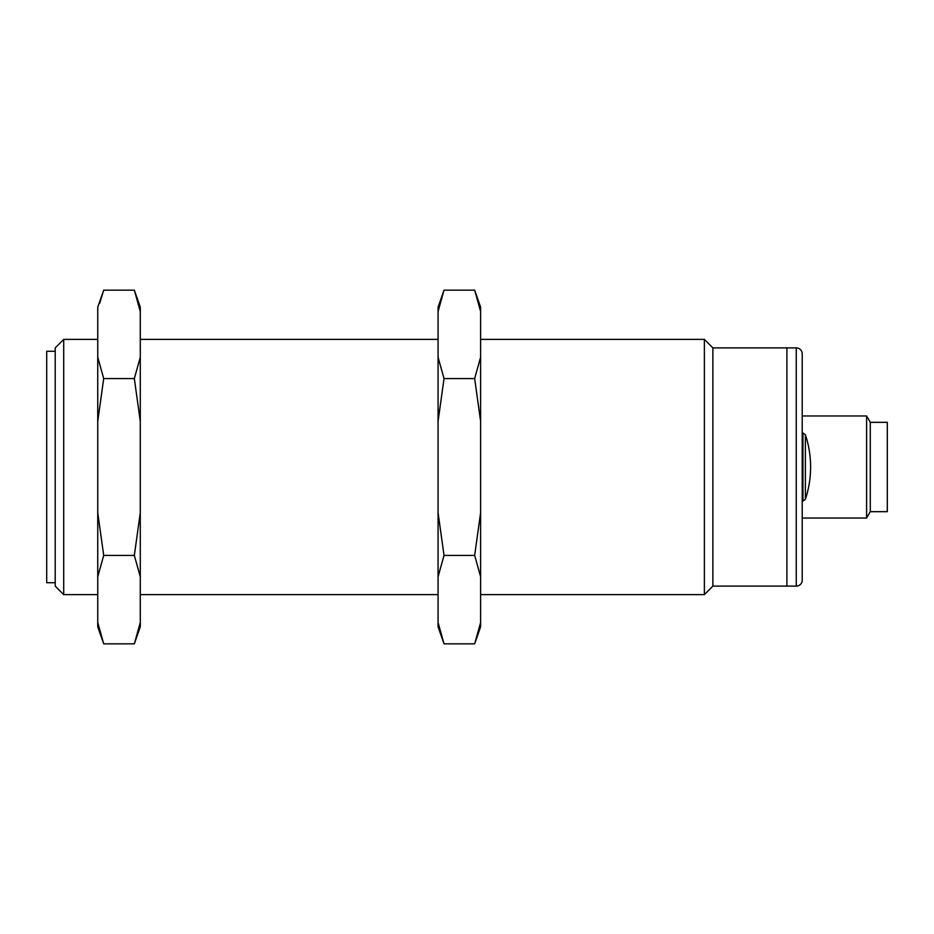 <?xml version="1.0" encoding="UTF-8"?>
<svg xmlns="http://www.w3.org/2000/svg" width="934" height="934" viewBox="0 0 934 934"><rect width="100%" height="100%" fill="white"/><g stroke="black" fill="none" stroke-linecap="round" stroke-linejoin="round"><path stroke-width="1.4" d="M63.71 594.619L55.211 586.108L55.211 347.892L63.71 339.381L63.71 594.619L97.743 594.619M870.29 422.331L887.3 422.331L887.3 511.669L870.29 511.669L870.29 422.331L866.6 415.957L802.224 415.957L802.224 353.846L802.224 580.154A5.954 5.954 0 0 1 796.258 586.108L712.887 586.108L712.887 347.892L704.376 339.381L480.613 339.381M712.887 586.108L704.376 594.619L704.376 339.381M802.224 353.846A5.954 5.954 0 0 0 796.258 347.892L786.907 347.892L786.907 586.108L786.907 347.892L712.887 347.892M870.29 511.669L866.6 518.043L866.6 415.957M802.224 415.957L802.224 518.043L866.6 518.043M802.224 580.154L802.224 518.043M805.377 446.674L805.377 499.281A102.098 102.098 0 0 0 805.377 434.719L805.377 446.674M55.211 582.711L46.7 582.711L46.7 351.289L55.211 351.289M134.333 643.841L140.287 626.819L140.287 622.488L134.333 643.841L103.709 643.841L97.743 626.819L97.743 307.181L103.709 290.159L134.333 290.159L140.287 311.512L140.287 307.181L134.333 290.159M138.395 630.648L140.287 622.488L140.287 311.512M97.743 421.292L103.709 378.585L97.743 357.232M103.709 378.585L134.333 378.585L140.287 421.292M140.287 357.232L134.333 378.585M99.646 303.352L103.709 290.159M103.709 643.841L97.743 622.488M97.743 576.768L103.709 555.415L134.333 555.415L140.287 576.768M103.709 555.415L97.743 512.708M140.287 512.708L134.333 555.415M474.659 643.841L480.613 626.819L480.613 622.488L474.659 643.841L444.024 643.841L438.069 626.819L438.069 307.181L444.024 290.159L474.659 290.159L480.613 311.512L480.613 307.181L474.659 290.159M480.613 622.488L480.613 311.512M438.069 421.292L444.024 378.585L438.069 357.232M444.024 378.585L474.659 378.585L480.613 421.292M480.613 357.232L474.659 378.585M438.069 311.512L444.024 290.159M444.024 643.841L438.069 622.488M438.069 576.768L444.024 555.415L474.659 555.415L480.613 576.768M444.024 555.415L438.069 512.708M480.613 512.708L474.659 555.415M796.258 586.108L796.258 347.892M802.224 501.033L802.948 501.033L802.948 432.967L802.224 432.967M438.069 339.381L140.287 339.381M97.743 339.381L63.71 339.381M704.376 594.619L480.613 594.619M438.069 594.619L140.287 594.619M802.948 501.033L805.377 499.281M805.377 434.719L802.948 432.967"/></g></svg>
